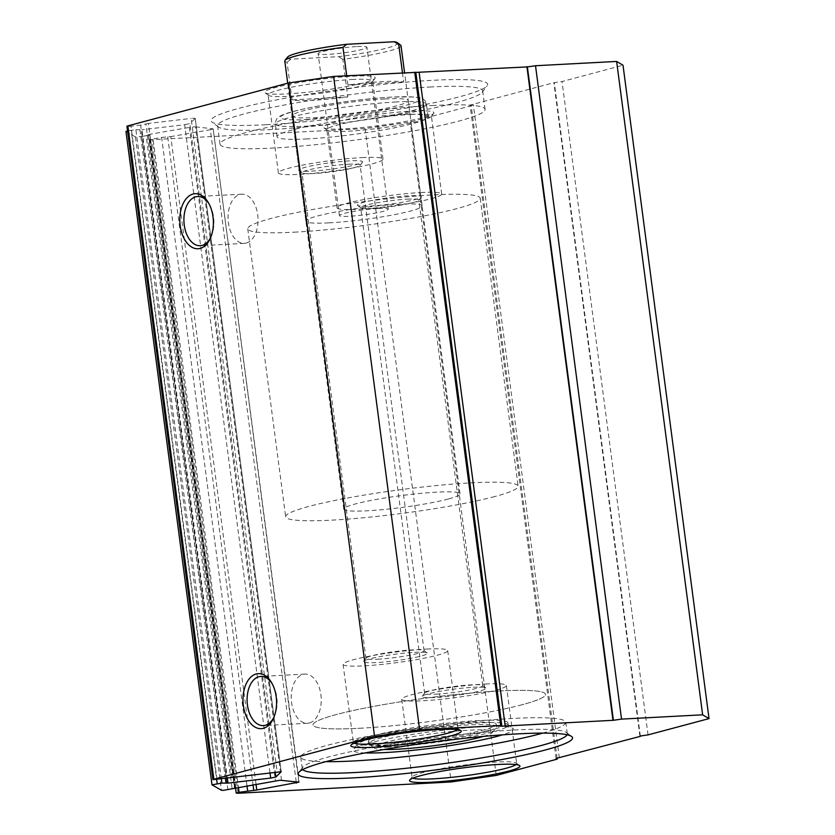 <?xml version="1.0" encoding="UTF-8"?>
<svg xmlns="http://www.w3.org/2000/svg" width="835" height="835" viewBox="0 0 835 835"><rect width="100%" height="100%" fill="white"/><g stroke="black" fill="none" stroke-linecap="round" stroke-linejoin="round"><path stroke-width="0.63" stroke-dasharray="4.17 3.13" d="M227.892 789.827L141.877 136.46L135.447 136.919L126.022 131.502L212.038 784.879M281.176 771.665L195.213 118.351L193.355 118.215L191.121 118.413L277.147 771.791M281.52 780.234L195.505 126.857L194.012 126.857L189.399 127.4L275.414 780.777M365.156 752.919A80.891 8.173 -7.5 0 1 353.362 749.371A80.891 8.173 -7.5 0 1 400.643 736.407A80.891 8.173 -7.5 0 1 481.461 726.826A80.891 8.173 -7.5 0 1 512.94 728.37A80.891 8.173 -7.5 0 1 502.461 734.842M387.242 747.189A76.204 7.703 172.5 0 0 466.848 737.535A76.204 7.703 172.5 0 0 508.202 725.124A76.204 7.703 172.5 0 0 507.711 724.394A76.204 7.703 172.5 0 0 478.058 722.943A76.204 7.703 172.5 0 0 401.917 731.971A76.204 7.703 172.5 0 0 357.39 744.183A76.204 7.703 172.5 0 0 357.098 745.018A76.204 7.703 172.5 0 0 387.242 747.189M567.09 734.779A133.652 13.506 172.5 0 0 567.289 733.808A133.652 13.506 172.5 0 0 566.422 732.545A133.652 13.506 172.5 0 0 514.423 729.999A133.652 13.506 172.5 0 0 380.885 745.832A133.652 13.506 172.5 0 0 302.781 767.25A133.652 13.506 172.5 0 0 302.27 768.701A133.652 13.506 172.5 0 0 302.719 769.588M483.361 736.428A59.796 6.043 172.5 0 0 492.316 732.535A59.796 6.043 172.5 0 0 468.884 730.176A59.796 6.043 172.5 0 0 403.775 738.244A59.796 6.043 172.5 0 0 374.362 748.066A59.796 6.043 172.5 0 0 384.017 749.506M394.224 745.321A64.483 6.513 -7.5 0 1 369.143 744.1A64.483 6.513 -7.5 0 1 368.726 743.484A64.483 6.513 -7.5 0 1 403.712 732.973A64.483 6.513 -7.5 0 1 471.076 724.811A64.483 6.513 -7.5 0 1 496.585 726.648A64.483 6.513 -7.5 0 1 496.334 727.348A64.483 6.513 -7.5 0 1 458.655 737.681A64.483 6.513 -7.5 0 1 394.224 745.321M470.773 722.494A64.483 6.513 172.5 0 0 403.409 730.667A64.483 6.513 172.5 0 0 368.412 741.167A64.483 6.513 172.5 0 0 393.922 743.014A64.483 6.513 172.5 0 0 461.285 734.842A64.483 6.513 172.5 0 0 496.272 724.342A64.483 6.513 172.5 0 0 470.773 722.494M386.939 744.883A76.204 7.703 172.5 0 0 466.546 735.228A76.204 7.703 172.5 0 0 507.899 722.807A76.204 7.703 172.5 0 0 477.756 720.626A76.204 7.703 172.5 0 0 398.149 730.281A76.204 7.703 172.5 0 0 356.795 742.701A76.204 7.703 172.5 0 0 386.939 744.883M542.687 733.12A133.652 13.506 172.5 0 0 565.765 722.244A133.652 13.506 172.5 0 0 512.899 718.434A133.652 13.506 172.5 0 0 373.276 735.364A133.652 13.506 172.5 0 0 300.746 757.136A133.652 13.506 172.5 0 0 325.859 761.666M266.24 124.707A139.518 14.101 172.5 0 0 405.633 108.174A139.518 14.101 172.5 0 0 487.17 85.817A139.518 14.101 172.5 0 0 432.509 80.317A139.518 14.101 172.5 0 0 280.57 99.135A139.518 14.101 172.5 0 0 211.954 122.046A139.518 14.101 172.5 0 0 266.24 124.707M429.774 87.028A133.652 13.506 -7.5 0 1 482.64 90.848A133.652 13.506 -7.5 0 1 482.139 92.299A133.652 13.506 -7.5 0 1 404.025 113.717A133.652 13.506 -7.5 0 1 270.498 129.561A133.652 13.506 -7.5 0 1 218.488 127.004A133.652 13.506 -7.5 0 1 217.622 125.741A133.652 13.506 -7.5 0 1 290.152 103.957A133.652 13.506 -7.5 0 1 429.774 87.028M210.785 237.213A24.622 14.978 -93 0 0 211.213 236.295A24.622 14.978 -93 0 0 209.543 204.721A24.622 14.978 -93 0 0 209.021 203.844M273.964 717.119A24.622 14.978 -93 0 0 274.402 716.2A24.622 14.978 -93 0 0 272.721 684.627A24.622 14.978 -93 0 0 272.2 683.761M246.241 243.058A24.622 14.978 -93 0 0 257.89 216.411A24.622 14.978 -93 0 0 241.743 194.19A24.622 14.978 -93 0 0 239.854 194.492A24.622 14.978 -93 0 0 228.205 221.129A24.622 14.978 -93 0 0 244.352 243.361A24.622 14.978 -93 0 0 246.241 243.058M309.43 722.964A24.622 14.978 -93 0 0 321.078 696.327A24.622 14.978 -93 0 0 304.921 674.096A24.622 14.978 -93 0 0 303.032 674.398A24.622 14.978 -93 0 0 291.384 701.045A24.622 14.978 -93 0 0 307.53 723.267A24.622 14.978 -93 0 0 309.43 722.964M359.447 728.277A117.234 11.847 172.5 0 0 481.92 713.424A117.234 11.847 172.5 0 0 545.537 694.323A117.234 11.847 172.5 0 0 499.163 690.973A117.234 11.847 172.5 0 0 376.689 705.826A117.234 11.847 172.5 0 0 313.062 724.926A117.234 11.847 172.5 0 0 359.447 728.277M294.129 232.182A117.234 11.847 172.5 0 0 416.602 217.33A117.234 11.847 172.5 0 0 480.229 198.219A117.234 11.847 172.5 0 0 433.845 194.879A117.234 11.847 172.5 0 0 311.371 209.731A117.234 11.847 172.5 0 0 247.755 228.832A117.234 11.847 172.5 0 0 294.129 232.182M385.06 98.968A58.617 5.928 -7.5 0 1 408.252 100.638A58.617 5.928 -7.5 0 1 376.439 110.189A58.617 5.928 -7.5 0 1 315.202 117.62A58.617 5.928 -7.5 0 1 292.02 115.94A58.617 5.928 -7.5 0 1 323.823 106.389A58.617 5.928 -7.5 0 1 385.06 98.968M329.063 222.851A58.617 5.928 172.5 0 0 390.3 215.43A58.617 5.928 172.5 0 0 422.103 205.88A58.617 5.928 172.5 0 0 398.921 204.199A58.617 5.928 172.5 0 0 337.684 211.631A58.617 5.928 172.5 0 0 305.871 221.181A58.617 5.928 172.5 0 0 329.063 222.851M307.165 138.923A76.204 7.703 -7.5 0 1 277.022 136.742A76.204 7.703 -7.5 0 1 318.375 124.321A76.204 7.703 -7.5 0 1 397.982 114.677A76.204 7.703 -7.5 0 1 428.125 116.848A76.204 7.703 -7.5 0 1 386.772 129.268A76.204 7.703 -7.5 0 1 307.165 138.923M432.206 105.534A133.652 13.506 -7.5 0 1 485.083 109.354A133.652 13.506 -7.5 0 1 412.553 131.126A133.652 13.506 -7.5 0 1 272.93 148.056A133.652 13.506 -7.5 0 1 220.064 144.236A133.652 13.506 -7.5 0 1 292.584 122.463A133.652 13.506 -7.5 0 1 432.206 105.534M345.533 128.84A55.684 5.626 172.5 0 0 401.176 122.244A55.684 5.626 172.5 0 0 433.72 113.32A55.684 5.626 172.5 0 0 411.905 111.128A55.684 5.626 172.5 0 0 351.253 118.633A55.684 5.626 172.5 0 0 323.865 127.776A55.684 5.626 172.5 0 0 345.533 128.84M410.538 114.478A52.762 5.334 -7.5 0 1 431.403 115.992A52.762 5.334 -7.5 0 1 431.204 116.556A52.762 5.334 -7.5 0 1 400.372 125.01A52.762 5.334 -7.5 0 1 347.663 131.272A52.762 5.334 -7.5 0 1 327.132 130.26A52.762 5.334 -7.5 0 1 326.798 129.759A52.762 5.334 -7.5 0 1 355.428 121.169A52.762 5.334 -7.5 0 1 410.538 114.478M286.843 93.896A55.684 5.626 172.5 0 0 342.486 87.299A55.684 5.626 172.5 0 0 375.03 78.375A55.684 5.626 172.5 0 0 353.205 76.183A55.684 5.626 172.5 0 0 292.563 83.688A55.684 5.626 172.5 0 0 265.175 92.842A55.684 5.626 172.5 0 0 286.843 93.896M351.848 79.534A52.762 5.334 -7.5 0 1 372.713 81.047A52.762 5.334 -7.5 0 1 372.514 81.621A52.762 5.334 -7.5 0 1 341.682 90.065A52.762 5.334 -7.5 0 1 288.973 96.328A52.762 5.334 -7.5 0 1 268.442 95.315A52.762 5.334 -7.5 0 1 268.098 94.814A52.762 5.334 -7.5 0 1 296.728 86.224A52.762 5.334 -7.5 0 1 351.848 79.534M516.03 764.568A52.762 5.334 172.5 0 0 516.667 763.576A52.762 5.334 172.5 0 0 516.322 763.075A52.762 5.334 172.5 0 0 495.792 762.073A52.762 5.334 172.5 0 0 443.082 768.325A52.762 5.334 172.5 0 0 412.25 776.78A52.762 5.334 172.5 0 0 412.052 777.354A52.762 5.334 172.5 0 0 412.918 778.147M457.34 729.623A52.762 5.334 172.5 0 0 457.966 728.631A52.762 5.334 172.5 0 0 457.632 728.13A52.762 5.334 172.5 0 0 437.102 727.128A52.762 5.334 172.5 0 0 384.392 733.38A52.762 5.334 172.5 0 0 353.56 741.835A52.762 5.334 172.5 0 0 353.362 742.409A52.762 5.334 172.5 0 0 354.228 743.202M414.598 652.333A32.241 3.256 -7.5 0 1 427.144 652.949A32.241 3.256 -7.5 0 1 411.29 658.241A32.241 3.256 -7.5 0 1 376.178 662.593A32.241 3.256 -7.5 0 1 363.549 661.32A32.241 3.256 -7.5 0 1 382.388 656.153A32.241 3.256 -7.5 0 1 414.598 652.333M377.545 659.232A29.308 2.964 172.5 0 0 408.158 655.517A29.308 2.964 172.5 0 0 424.065 650.747A29.308 2.964 172.5 0 0 423.877 650.465A29.308 2.964 172.5 0 0 412.469 649.912A29.308 2.964 172.5 0 0 383.192 653.377A29.308 2.964 172.5 0 0 366.064 658.074A29.308 2.964 172.5 0 0 365.949 658.397A29.308 2.964 172.5 0 0 377.545 659.232M473.288 687.278A32.241 3.256 -7.5 0 1 485.834 687.894A32.241 3.256 -7.5 0 1 469.98 693.186A32.241 3.256 -7.5 0 1 434.868 697.538A32.241 3.256 -7.5 0 1 422.239 696.265A32.241 3.256 -7.5 0 1 441.078 691.098A32.241 3.256 -7.5 0 1 473.288 687.278M436.235 694.177A29.308 2.964 172.5 0 0 466.859 690.462A29.308 2.964 172.5 0 0 482.755 685.692A29.308 2.964 172.5 0 0 482.567 685.41A29.308 2.964 172.5 0 0 471.17 684.857A29.308 2.964 172.5 0 0 441.882 688.322A29.308 2.964 172.5 0 0 424.754 693.019A29.308 2.964 172.5 0 0 424.639 693.342A29.308 2.964 172.5 0 0 436.235 694.177M370.166 206.057A32.241 3.256 172.5 0 0 402.376 202.237A32.241 3.256 172.5 0 0 421.216 197.07A32.241 3.256 172.5 0 0 408.586 195.807A32.241 3.256 172.5 0 0 373.475 200.149A32.241 3.256 172.5 0 0 357.62 205.441A32.241 3.256 172.5 0 0 370.166 206.057M407.219 199.158A29.308 2.964 -7.5 0 1 418.815 199.993A29.308 2.964 -7.5 0 1 418.7 200.316A29.308 2.964 -7.5 0 1 401.572 205.013A29.308 2.964 -7.5 0 1 372.295 208.489A29.308 2.964 -7.5 0 1 360.887 207.925A29.308 2.964 -7.5 0 1 360.699 207.644A29.308 2.964 -7.5 0 1 376.606 202.874A29.308 2.964 -7.5 0 1 407.219 199.158M311.476 171.112A32.241 3.256 172.5 0 0 343.686 167.292A32.241 3.256 172.5 0 0 362.526 162.126A32.241 3.256 172.5 0 0 349.896 160.863A32.241 3.256 172.5 0 0 314.785 165.205A32.241 3.256 172.5 0 0 298.93 170.507A32.241 3.256 172.5 0 0 311.476 171.112M348.529 164.213A29.308 2.964 -7.5 0 1 360.125 165.048A29.308 2.964 -7.5 0 1 360.01 165.372A29.308 2.964 -7.5 0 1 342.882 170.069A29.308 2.964 -7.5 0 1 313.605 173.544A29.308 2.964 -7.5 0 1 302.197 172.981A29.308 2.964 -7.5 0 1 302.009 172.709A29.308 2.964 -7.5 0 1 317.916 167.929A29.308 2.964 -7.5 0 1 348.529 164.213M485.521 684.011A52.762 5.334 -7.5 0 1 506.386 685.525A52.762 5.334 -7.5 0 1 477.756 694.115A52.762 5.334 -7.5 0 1 422.646 700.795A52.762 5.334 -7.5 0 1 401.771 699.292A52.762 5.334 -7.5 0 1 430.401 690.691A52.762 5.334 -7.5 0 1 485.521 684.011M426.821 649.066A52.762 5.334 -7.5 0 1 447.696 650.58A52.762 5.334 -7.5 0 1 419.066 659.17A52.762 5.334 -7.5 0 1 363.956 665.86A52.762 5.334 -7.5 0 1 343.081 664.347A52.762 5.334 -7.5 0 1 371.711 655.757A52.762 5.334 -7.5 0 1 426.821 649.066M420.809 192.541A52.762 5.334 -7.5 0 1 441.684 194.044A52.762 5.334 -7.5 0 1 413.054 202.644A52.762 5.334 -7.5 0 1 357.944 209.324A52.762 5.334 -7.5 0 1 337.069 207.821A52.762 5.334 -7.5 0 1 365.699 199.221A52.762 5.334 -7.5 0 1 420.809 192.541M362.119 157.596A52.762 5.334 -7.5 0 1 382.994 159.099A52.762 5.334 -7.5 0 1 354.364 167.699A52.762 5.334 -7.5 0 1 299.254 174.379A52.762 5.334 -7.5 0 1 278.379 172.876A52.762 5.334 -7.5 0 1 307.009 164.276A52.762 5.334 -7.5 0 1 362.119 157.596M557.122 758.305L471.211 105.774L410.225 122.056L365.135 128.58L150.196 139.748L153.024 138.934L238.382 787.228M496.24 775.423L410.225 122.056M648.043 734.894L562.028 81.527L623.014 65.234M471.211 105.774L470.063 105.085L553.887 82.696L562.028 81.527M246.972 785.725L161.625 137.431L153.024 138.934M161.625 137.431L170.778 136.616L256.021 784.148M296.206 781.863L210.347 129.728L170.778 136.616M210.347 129.728L213.175 128.914L298.826 782.155M195.505 126.857L212.8 128.788M235.846 787.666L149.83 134.289L189.399 127.4M149.83 134.289L146.146 135.708L232.161 789.085M141.877 136.46L146.146 135.708M127.525 130.886L131.179 130.291L216.672 779.629M221.379 779.076L135.886 129.738L131.179 130.291M135.886 129.738L141.971 129.738L227.36 778.366M269.966 772.636L184.671 124.718L141.971 129.738M184.671 124.718L189.848 123.622L275.206 772.02M195.181 118.424L189.848 123.622M234.447 776.811L148.432 123.444L191.121 118.413M148.432 123.444L140.666 125.083L226.682 778.45M217.027 779.587L131.001 126.221L140.666 125.083M131.001 126.221L126.92 126.283M365.135 128.58L451.161 781.957M639.902 736.073L553.887 82.696M640.32 736.011L554.346 82.978M556.079 758.451L470.063 105.085M559.335 757.982L473.309 104.615M357.192 46.551A24.622 2.484 -7.5 0 1 366.93 47.261A24.622 2.484 -7.5 0 1 353.57 51.269A24.622 2.484 -7.5 0 1 327.852 54.39A24.622 2.484 -7.5 0 1 318.114 53.69A24.622 2.484 -7.5 0 1 331.474 49.672A24.622 2.484 -7.5 0 1 357.192 46.551M378.505 208.458A24.622 2.484 -7.5 0 1 388.244 209.157A24.622 2.484 -7.5 0 1 374.884 213.165A24.622 2.484 -7.5 0 1 349.166 216.286A24.622 2.484 -7.5 0 1 339.427 215.587A24.622 2.484 -7.5 0 1 352.787 211.568A24.622 2.484 -7.5 0 1 378.505 208.458M522.219 704.698A117.234 11.847 -7.5 0 1 393.212 725.688A117.234 11.847 -7.5 0 1 313.062 724.926A117.234 11.847 -7.5 0 1 336.39 714.551A117.234 11.847 -7.5 0 1 465.398 693.561A117.234 11.847 -7.5 0 1 545.537 694.323A117.234 11.847 -7.5 0 1 522.219 704.698M494.811 496.543A117.234 11.847 -7.5 0 1 365.803 517.533A117.234 11.847 -7.5 0 1 285.664 516.771A117.234 11.847 -7.5 0 1 308.981 506.396A117.234 11.847 -7.5 0 1 437.989 485.417A117.234 11.847 -7.5 0 1 518.138 486.168A117.234 11.847 -7.5 0 1 494.811 496.543M448.353 499.006A58.617 5.928 -7.5 0 1 383.849 509.507A58.617 5.928 -7.5 0 1 343.78 509.12A58.617 5.928 -7.5 0 1 355.439 503.933A58.617 5.928 -7.5 0 1 419.942 493.443A58.617 5.928 -7.5 0 1 460.012 493.819A58.617 5.928 -7.5 0 1 448.353 499.006M284.787 61.018A58.617 5.928 172.5 0 0 287.083 62.301L292.031 99.887A58.617 5.928 172.5 0 0 347.777 96.933L342.83 59.348A58.617 5.928 172.5 0 0 389.361 50.904A58.617 5.928 172.5 0 0 401.019 45.716M397.377 42.679A55.684 5.626 -7.5 0 1 338.384 56.676L290.778 59.191A55.684 5.626 -7.5 0 1 287.522 57.135M403.67 82.007L347.924 84.961A58.617 5.928 172.5 0 1 403.67 82.007L402.46 72.791M347.924 84.961L346.702 75.745M342.83 59.348L338.384 56.676M290.778 59.191L287.083 62.301M347.777 96.933L292.031 99.887M396.301 101.954A76.204 7.703 172.5 0 0 316.695 111.608A76.204 7.703 172.5 0 0 275.341 124.018A76.204 7.703 172.5 0 0 305.485 126.2A76.204 7.703 172.5 0 0 385.092 116.545A76.204 7.703 172.5 0 0 426.445 104.124A76.204 7.703 172.5 0 0 396.301 101.954M308.219 119.489A70.338 7.108 -7.5 0 1 294.39 111.243A70.338 7.108 -7.5 0 1 392.053 97.1A70.338 7.108 -7.5 0 1 405.883 105.335A70.338 7.108 -7.5 0 1 308.219 119.489M238.069 793.25L152.054 139.883M135.447 136.919L221.473 790.296M234.593 787.958L148.599 134.769M167.72 136.888L253.005 784.681M231.859 777.364L145.843 123.987M139.946 129.738L225.961 783.115M507.711 724.394L512.94 728.37M566.422 732.545L571.651 736.512M374.362 748.066L369.143 744.1M368.726 743.484L368.412 741.167M507.899 722.807L508.202 725.124M565.765 722.244L567.289 733.808M482.139 92.299L487.17 85.817M277.022 136.742L275.341 124.018C275.571 119.645 277.481 116.858 281.082 115.658C285.288 113.216 297.197 110.095 316.82 106.296C343.133 101.557 368.36 98.467 392.502 97.027L414.515 96.964L420.391 97.945C423.825 98.833 425.85 100.889 426.445 104.124L428.125 116.848M209.543 204.721L208.489 202.884M211.213 236.295L210.357 238.226M272.721 684.627L271.667 682.8M274.402 716.2L273.536 718.131M241.743 194.19L197.613 196.528M304.921 674.096L260.791 676.433M480.229 198.219L518.138 486.168M422.103 205.88L408.252 100.638M485.083 109.354L482.64 90.848M431.204 116.556L433.72 113.32M372.514 81.621L375.03 78.375M516.322 763.075L519.589 765.559M457.632 728.13L460.899 730.615M423.877 650.465L427.144 652.949M482.567 685.41L485.834 687.894M418.7 200.316L421.216 197.07M360.01 165.372L362.526 162.126M506.386 685.525L516.667 763.576M447.696 650.58L457.966 728.631M424.065 650.747L360.125 165.048M482.755 685.692L418.815 199.993M441.684 194.044L431.403 115.992M382.994 159.099L372.713 81.047M278.379 172.876L268.098 94.814M337.069 207.821L326.798 129.759M424.639 693.342L360.699 207.644M365.949 658.397L302.009 172.709M343.081 664.347L353.362 742.409M401.771 699.292L412.052 777.354M302.197 172.981L298.93 170.507M360.887 207.925L357.62 205.441M424.754 693.019L422.239 696.265M366.064 658.074L363.549 661.32M353.56 741.835L351.044 745.071M412.25 776.78L409.734 780.015M268.442 95.315L265.175 92.842M327.132 130.26L323.865 127.776M220.064 144.236L217.622 125.741M305.871 221.181L292.02 115.94M247.755 228.832L285.664 516.771M307.53 723.267L263.401 725.605M244.352 243.361L200.212 245.699M218.488 127.004L211.954 122.046M300.746 757.136L302.27 768.701M356.795 742.701L357.098 745.018M496.585 726.648L496.272 724.342M492.316 732.535L496.334 727.348M302.781 767.25L298.753 772.438M357.39 744.183L353.362 749.371M213.175 128.914L299.191 782.291M195.213 118.351L281.228 771.717M234.927 787.854L148.964 134.894M235.512 787.729L150.196 139.748M225.408 778.606L139.977 129.675M148.411 134.696L234.426 788.073M139.925 129.769L225.941 783.147M388.244 209.157L366.93 47.261M343.78 509.12L287.699 83.187M460.012 493.819L404.568 72.676M339.427 215.587L318.114 53.69"/><path stroke-width="1.25" d="M212.935 779.65L126.92 126.283L127.849 125.866L213.864 779.243L212.935 779.65L281.228 771.717L275.863 776.988L270.686 778.084L227.986 783.115L221.901 783.105L211.986 784.827L221.473 790.296L223.279 790.369L280.038 780.234L298.826 782.155L256.794 789.993L239.05 792.3L236.221 793.114L238.069 793.25L451.161 781.957L496.24 775.423L557.227 759.14L557.122 758.305M502.461 734.842A80.891 8.173 -7.5 0 1 385.06 752.565A80.891 8.173 -7.5 0 1 365.156 752.919M517.825 733.871A138.339 13.976 -7.5 0 1 571.651 736.512A138.339 13.976 -7.5 0 1 503.62 759.224A138.339 13.976 -7.5 0 1 352.954 777.896A138.339 13.976 -7.5 0 1 298.753 772.438A138.339 13.976 -7.5 0 1 379.601 750.268A138.339 13.976 -7.5 0 1 517.825 733.871M302.719 769.588A133.652 13.506 172.5 0 0 355.146 772.521A133.652 13.506 172.5 0 0 490.625 756.333A133.652 13.506 172.5 0 0 567.09 734.779M384.017 749.506A59.796 6.043 172.5 0 0 397.637 749.204A59.796 6.043 172.5 0 0 483.361 736.428M325.859 761.666A133.652 13.506 172.5 0 0 353.623 760.956A133.652 13.506 172.5 0 0 542.687 733.12M193.01 194.054A27.555 16.763 87 0 1 208.489 202.884A27.555 16.763 87 0 1 210.357 238.226A27.555 16.763 87 0 1 200.17 248.412A27.555 16.763 87 0 1 180.172 225.617A27.555 16.763 87 0 1 193.01 194.054M209.021 203.844A24.622 14.978 -93 0 0 197.613 196.528A24.622 14.978 -93 0 0 195.714 196.83A24.622 14.978 -93 0 0 184.065 223.467A24.622 14.978 -93 0 0 200.212 245.699A24.622 14.978 -93 0 0 202.112 245.396A24.622 14.978 -93 0 0 210.785 237.213M256.199 673.97A27.555 16.763 87 0 1 271.667 682.8A27.555 16.763 87 0 1 273.536 718.131A27.555 16.763 87 0 1 263.349 728.318A27.555 16.763 87 0 1 243.361 705.523A27.555 16.763 87 0 1 256.199 673.97M272.2 683.761A24.622 14.978 -93 0 0 260.791 676.433A24.622 14.978 -93 0 0 258.902 676.736A24.622 14.978 -93 0 0 247.254 703.383A24.622 14.978 -93 0 0 263.401 725.605A24.622 14.978 -93 0 0 265.29 725.302A24.622 14.978 -93 0 0 273.964 717.119M497.921 764.495A55.684 5.626 -7.5 0 1 519.589 765.559A55.684 5.626 -7.5 0 1 492.201 774.703A55.684 5.626 -7.5 0 1 431.559 782.218A55.684 5.626 -7.5 0 1 409.734 780.015A55.684 5.626 -7.5 0 1 442.279 771.091A55.684 5.626 -7.5 0 1 497.921 764.495M412.918 778.147A52.762 5.334 172.5 0 0 432.916 778.857A52.762 5.334 172.5 0 0 516.03 764.568M439.231 729.55A55.684 5.626 -7.5 0 1 460.899 730.615A55.684 5.626 -7.5 0 1 433.511 739.758A55.684 5.626 -7.5 0 1 372.859 747.273A55.684 5.626 -7.5 0 1 351.044 745.071A55.684 5.626 -7.5 0 1 383.589 736.146A55.684 5.626 -7.5 0 1 439.231 729.55M354.228 743.202A52.762 5.334 172.5 0 0 374.226 743.912A52.762 5.334 172.5 0 0 457.34 729.623M709.03 718.611L702.642 714.812L621.532 719.112L535.517 65.735L616.627 61.435L623.014 65.234L709.03 718.611L648.043 734.894L640.32 736.011M126.022 131.502L127.525 130.886M127.849 125.866L288.524 82.968L333.614 76.434L527.376 66.915L535.517 65.735M557.227 759.14L556.079 758.451L640.372 736.345M621.532 719.112L613.391 720.292L501.898 726.199L500.739 725.511L414.724 72.134M333.614 76.434L419.629 729.811L500.739 725.511M419.629 729.811L374.539 736.345L288.524 82.968M213.864 779.243L374.539 736.345M702.642 714.812L616.627 61.435M501.898 726.199L415.872 72.822M505.154 725.73L419.128 72.353M613.391 720.292L527.376 66.915M612.932 720.01L526.916 66.643M285.006 60.381L287.522 57.135A55.684 5.626 -7.5 0 1 298.387 52.814A55.684 5.626 -7.5 0 1 346.661 44.276L342.976 47.376A58.617 5.928 172.5 0 0 296.446 55.83A58.617 5.928 172.5 0 0 285.006 60.381A58.617 5.928 172.5 0 0 284.787 61.018L287.699 83.187M394.266 41.75A55.684 5.626 -7.5 0 1 397.377 42.679L400.643 45.153A58.617 5.928 172.5 0 0 398.723 44.422L394.266 41.75L346.661 44.276M404.568 72.676L401.019 45.716A58.617 5.928 172.5 0 0 400.643 45.153M402.46 72.791L398.723 44.422M346.702 75.745L342.976 47.376M216.672 779.629L217.194 783.658M221.901 783.105L221.379 779.076M227.36 778.366L227.986 783.115M270.686 778.084L269.966 772.636M275.206 772.02L275.863 776.988M247.64 790.808L246.972 785.725M238.382 787.228L239.05 792.3M256.021 784.148L256.794 789.993M296.362 783.105L296.206 781.863M253.005 784.681L253.746 790.265M125.97 131.45L211.986 784.827M236.221 793.114L235.512 787.729M225.993 783.042L225.408 778.606"/></g></svg>
